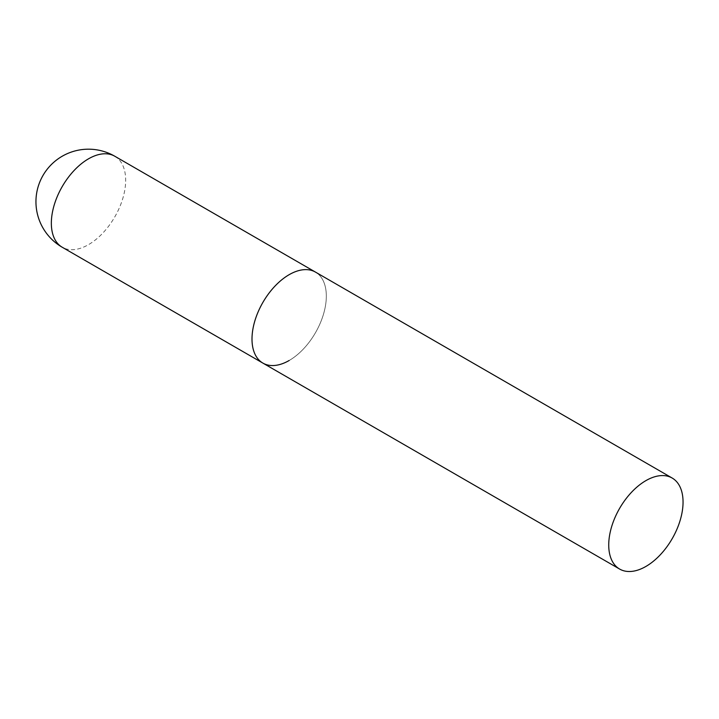 <?xml version="1.0" encoding="UTF-8"?>
<svg xmlns="http://www.w3.org/2000/svg" width="719" height="719" viewBox="0 0 719 719"><rect width="100%" height="100%" fill="white"/><g stroke="black" fill="none" stroke-linecap="round" stroke-linejoin="round"><path stroke-width="0.54" stroke-dasharray="3.6 2.7" d="M262.884 363.095A52.55 30.342 120 0 0 303.382 349.021A52.55 30.342 120 0 0 326.318 296.138A52.55 30.342 120 0 0 315.434 272.079A52.55 30.342 -60 0 1 323.496 314.185A52.55 30.342 -60 0 1 289.164 360.498M114.779 156.23A52.55 30.342 -60 0 1 125.663 180.28A52.55 30.342 -60 0 1 88.5 244.649A52.55 30.342 -60 0 1 62.229 247.246"/><path stroke-width="1.08" d="M289.164 360.498A52.55 30.342 -60 0 1 262.884 363.095A52.55 30.342 -60 0 1 254.832 320.989A52.55 30.342 -60 0 1 289.164 274.676A52.55 30.342 -60 0 1 315.434 272.079A52.55 30.342 120 0 0 274.937 286.153A52.55 30.342 120 0 0 252.001 339.044A52.55 30.342 120 0 0 262.884 363.095L62.229 247.246A52.55 30.342 -60 0 1 51.346 223.196A52.55 30.342 -60 0 1 88.5 158.827A52.55 30.342 -60 0 1 114.779 156.23A52.55 52.55 0 0 0 35.95 201.742A52.55 52.55 0 0 0 62.229 247.246M683.05 502.087A52.55 30.342 120 0 0 672.166 478.036A52.55 30.342 120 0 0 631.668 492.111A52.55 30.342 120 0 0 608.732 545.002A52.55 30.342 120 0 0 619.616 569.053A52.55 30.342 120 0 0 660.114 554.978A52.55 30.342 120 0 0 683.05 502.087M672.166 478.036L114.779 156.23M262.884 363.095L619.616 569.053"/></g></svg>

